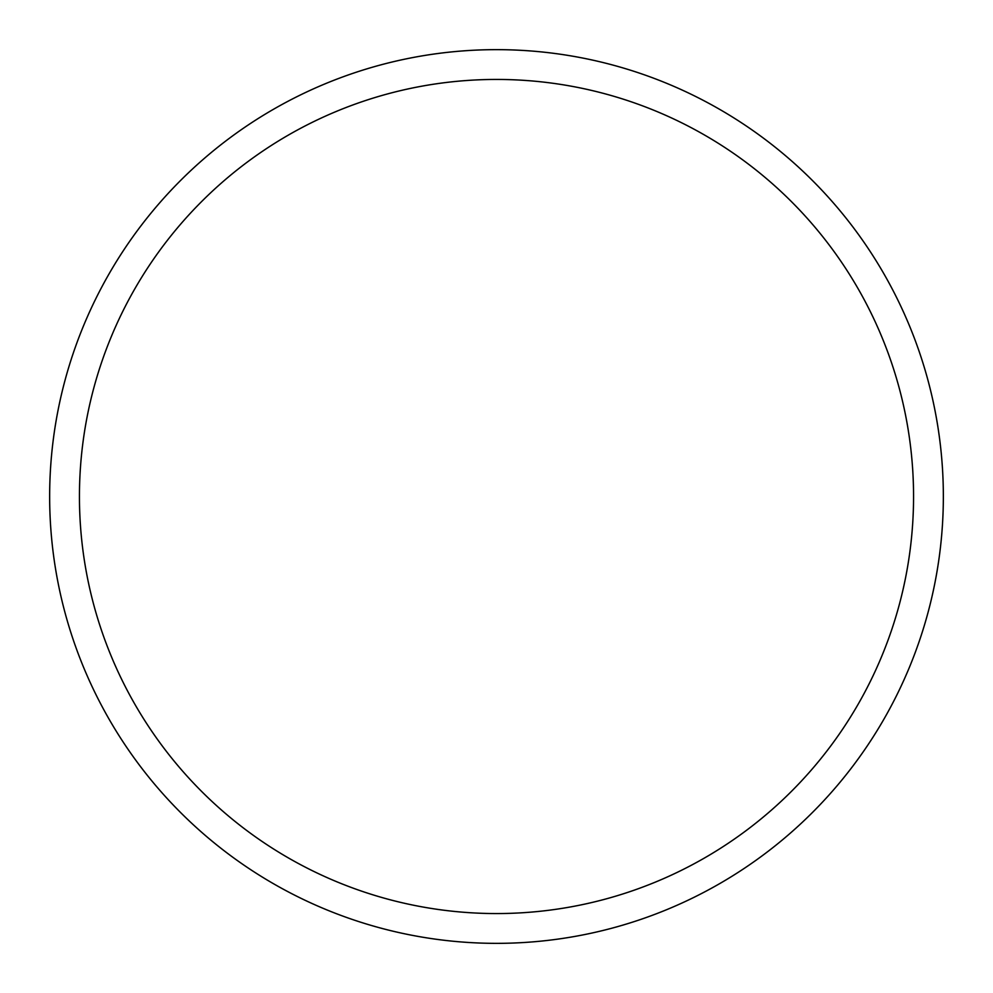 <?xml version="1.0" encoding="UTF-8"?>
<svg xmlns="http://www.w3.org/2000/svg" width="993" height="993" viewBox="0 0 993 993"><rect width="100%" height="100%" fill="white"/><g stroke="black" fill="none" stroke-linecap="round" stroke-linejoin="round"><path stroke-width="1.49" d="M913.56 496.5A417.06 417.06 0 0 0 496.5 79.44A417.06 417.06 0 0 0 79.44 496.5A417.06 417.06 0 0 0 496.5 913.56A417.06 417.06 0 0 0 913.56 496.5M49.65 496.5A446.85 446.85 0 0 1 496.5 49.65A446.85 446.85 0 0 1 943.35 496.5A446.85 446.85 0 0 1 496.5 943.35A446.85 446.85 0 0 1 49.65 496.5"/></g></svg>
